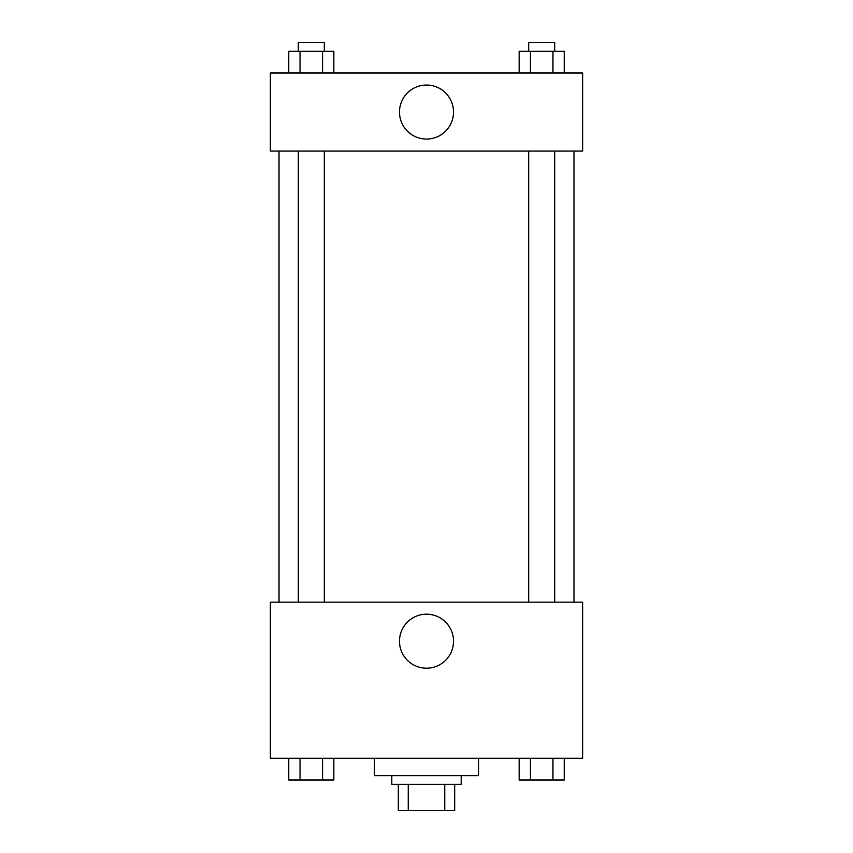 <?xml version="1.0" encoding="UTF-8"?>
<svg xmlns="http://www.w3.org/2000/svg" width="853" height="853" viewBox="0 0 853 853"><rect width="100%" height="100%" fill="white"/><g stroke="black" fill="none" stroke-linecap="round" stroke-linejoin="round"><path stroke-width="1.28" d="M444.754 784.323L444.754 810.35L398.308 810.35L398.308 784.323M444.754 810.35L454.692 810.35L454.692 784.323L454.692 810.35M461.196 775.654L461.196 784.323L391.804 784.323L391.804 775.654M408.246 784.323L408.246 810.35M374.456 758.306L374.456 775.654L478.544 775.654L478.544 758.306M582.642 758.306L270.358 758.306L270.358 602.165L582.642 602.165L582.642 758.306M426.5 668.208A27.008 27.008 0 0 1 403.106 627.691A27.008 27.008 0 0 1 449.894 627.691A27.008 27.008 0 0 1 426.5 668.208M573.973 151.077L573.973 602.165M528.689 602.165L528.689 151.077M324.311 151.077L324.311 602.165M582.642 151.077L270.358 151.077L270.358 73.006L582.642 73.006L582.642 151.077M453.508 112.042A27.008 27.008 0 0 1 412.991 135.435A27.008 27.008 0 0 1 412.991 88.659A27.008 27.008 0 0 1 453.508 112.042M564.238 73.006L564.238 51.329L519.157 51.329L519.157 73.006M552.968 51.329L552.968 73.006M530.427 51.329L530.427 73.006M528.689 51.329L528.689 42.65L554.706 42.65L554.706 51.329M333.843 73.006L333.843 51.329L288.762 51.329L288.762 73.006M322.573 51.329L322.573 73.006M300.032 51.329L300.032 73.006M298.294 51.329L298.294 42.65L324.311 42.65L324.311 51.329M564.238 758.306L564.238 779.994L519.157 779.994L519.157 758.306M552.968 758.306L552.968 779.994M530.427 758.306L530.427 779.994M554.706 779.994L528.689 779.994M333.843 758.306L333.843 779.994L288.762 779.994L288.762 758.306M322.573 758.306L322.573 779.994M300.032 758.306L300.032 779.994M324.311 779.994L298.294 779.994M279.027 151.077L279.027 602.165M554.706 602.165L554.706 151.077M298.294 151.077L298.294 602.165"/></g></svg>
